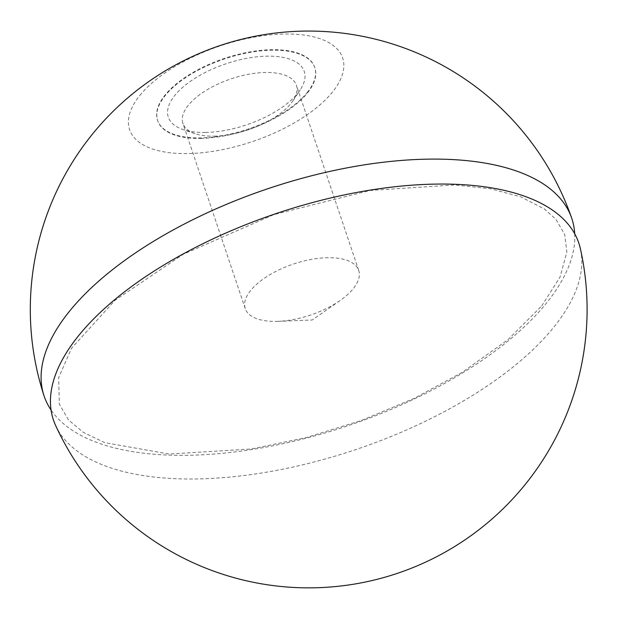 <?xml version="1.0" encoding="UTF-8"?>
<svg xmlns="http://www.w3.org/2000/svg" width="618" height="618" viewBox="0 0 618 618"><rect width="100%" height="100%" fill="white"/><g stroke="black" fill="none" stroke-linecap="round" stroke-linejoin="round"><path stroke-width="0.46" stroke-dasharray="3.09 2.32" d="M307.2 92.545A82.928 37.258 161.4 0 0 314.716 67.354A82.928 37.258 161.4 0 0 224.241 58.486A82.928 37.258 161.4 0 0 157.528 120.255A82.928 37.258 161.4 0 0 223.685 135.466A82.928 37.258 161.4 0 0 307.2 92.545M200.696 138.409A82.928 37.258 161.4 0 0 307.37 93.048A82.928 37.258 161.4 0 0 314.886 67.856A82.928 37.258 161.4 0 0 224.404 58.988A82.928 37.258 161.4 0 0 157.698 120.757A82.928 37.258 161.4 0 0 200.696 138.409M55.597 425.416A277.181 124.542 161.4 0 0 280.773 469.58A277.181 124.542 161.4 0 0 553.689 327.324A277.181 124.542 161.4 0 0 580.41 248.791M276.3 321.383A59.861 26.898 161.4 0 0 278.139 321.329A59.861 26.898 161.4 0 0 340.217 300.433A59.861 26.898 161.4 0 0 358.734 270.452A59.861 26.898 161.4 0 0 293.419 264.048A59.861 26.898 161.4 0 0 245.261 308.637A59.861 26.898 161.4 0 0 276.3 321.383M213.975 136.169A59.861 26.898 161.4 0 0 293.017 100.657A59.861 26.898 161.4 0 0 296.401 85.238A59.861 26.898 161.4 0 0 231.086 78.841A59.861 26.898 161.4 0 0 182.928 123.43A59.861 26.898 161.4 0 0 194.948 133.658A59.861 26.898 161.4 0 0 213.975 136.169M205.516 132.445A71.711 32.221 161.4 0 0 300.201 89.896A71.711 32.221 161.4 0 0 272.175 56.215A71.711 32.221 161.4 0 0 184.682 85.655A71.711 32.221 161.4 0 0 182.719 129.432A71.711 32.221 161.4 0 0 205.516 132.445M139.799 95.504A112.391 50.498 -18.6 0 1 326.065 41.182A112.391 50.498 -18.6 0 1 242.511 144.712A112.391 50.498 -18.6 0 1 139.799 95.504M574.701 233.758A278.386 125.083 -18.6 0 1 546.544 302.99A278.386 125.083 -18.6 0 1 282.604 443.778A278.386 125.083 -18.6 0 1 51.055 409.989M314.886 67.856L314.716 67.354M157.698 120.757L157.528 120.255M278.139 321.329L312.244 320L340.217 300.433M293.017 100.657L300.201 89.896M194.948 133.658L182.719 129.432M358.734 270.452L296.401 85.238M245.261 308.637L182.928 123.43M541.7 305.933L559.993 277.196L566.853 252.044L564.728 234.546L555.937 219.344L544.327 208.961L520.765 196.856L490.862 188.838L454.848 184.936L370.043 190.46L273.728 214.647L183.067 254.369L115.056 300.263L71.526 348.266L58.679 377.637L59.351 404.242L68.567 420.047L83.368 432.399L104.821 442.666L169.123 454.052L251.263 448.985L306.312 437.583L361.53 420.433L414.361 398.309L462.357 372.26L507.988 339.668L541.7 305.933"/><path stroke-width="0.93" d="M580.41 248.791A277.181 124.542 161.4 0 0 276.401 213.488A277.181 124.542 161.4 0 0 55.597 425.416A278.401 278.401 0 0 0 580.41 248.791M51.055 409.989A278.386 125.083 -18.6 0 1 43.909 395.435A278.386 125.083 -18.6 0 1 69.34 311.433A278.386 125.083 -18.6 0 1 349.062 167.478A278.386 125.083 -18.6 0 1 571.596 217.853A278.386 125.083 -18.6 0 1 574.701 233.758M571.596 217.853A278.401 278.401 0 0 0 92.051 134.624A278.401 278.401 0 0 0 43.909 395.435"/></g></svg>
